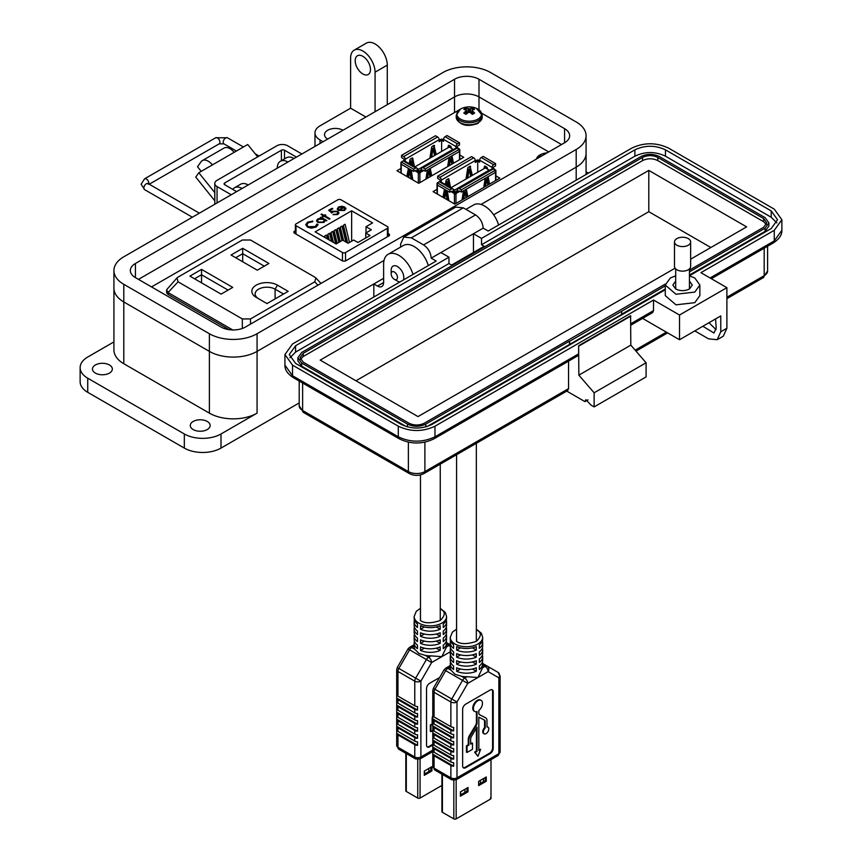 <?xml version="1.0" encoding="UTF-8"?>
<svg xmlns="http://www.w3.org/2000/svg" width="862" height="862" viewBox="0 0 862 862"><rect width="100%" height="100%" fill="white"/><g stroke="black" fill="none" stroke-linecap="round" stroke-linejoin="round"><path stroke-width="1.29" d="M435.138 154.093L434.319 154.567L435.138 154.093M471.245 174.943L470.426 175.417L471.245 174.943M478.658 784.474L485.252 780.66L485.252 777.556M460.416 795.001L467.01 791.197L467.01 788.094M490.51 797.727L490.51 799.063A1.649 0.948 -0 0 0 490.995 798.395L490.995 759.659M490.51 799.063L456.16 818.9L456.16 779.776M453.832 780.39L453.832 818.9A1.649 0.948 -0 0 0 456.16 818.9M453.832 818.9L442.411 812.306L442.411 774.41M441.926 774.13L441.926 811.627A1.649 0.948 -0 0 0 442.411 812.306M486.265 781.241L478.658 785.638L478.658 781.371L486.265 776.974L486.265 781.241L485.252 780.66M468.023 791.779L460.416 796.165L460.416 791.898L468.023 787.502L468.023 791.779L467.01 791.197M468.551 169.275L467.473 169.9L467.473 171.667A1.099 0.636 -60 0 1 467.463 171.85L466.342 178.843M469.585 166.485L471.428 175.913M495.262 171.107L495.575 170.935A1.099 0.636 -0 0 0 495.575 170.04L493.247 168.068A1.099 0.636 -60 0 1 494.023 166.722L495.575 165.827L495.575 163.586L483.151 156.41L481.212 157.53A2.198 1.271 120 0 0 479.66 160.213L479.66 162.196L477.72 161.075L475.274 162.487L475.274 160.515A2.198 1.271 -120 0 0 473.723 157.821L471.589 156.593L437.659 176.182L437.659 178.423L439.404 179.425A1.099 0.636 -120 0 1 440.18 180.772L439.965 181.526M479.66 160.849L478.496 160.17A1.099 0.636 -0 0 0 476.945 160.17L475.274 161.14M446.807 181.828L445.74 182.453L445.74 184.22A1.099 0.636 -60 0 1 445.719 184.403L445.676 184.683M447.841 179.037L449.371 186.817M467.743 178.035L468.626 172.529L467.463 171.85M467.473 171.667L468.637 172.335A1.099 0.636 -60 0 1 468.626 172.529M468.637 172.335L469.327 169.728L469.715 171.721A1.099 0.636 -60 0 0 469.736 171.883L470.609 176.376M472.354 175.374L470.027 166.247M465.997 179.048L467.721 168.273A1.099 0.636 -60 0 1 468.486 167.12L469.876 166.312A1.099 0.636 -60 0 1 470.641 166.592M437.346 183.929A1.099 0.636 180 0 1 437.346 183.035M441.247 182.13L440.18 181.397M437.659 176.182L439.792 177.41A2.198 1.271 60 0 1 441.344 180.104L441.344 182.076M445.395 184.522L445.977 180.826A1.099 0.636 -60 0 1 446.742 179.673L448.132 178.865A1.099 0.636 -60 0 1 448.897 179.145L448.294 178.8M445.148 195.954L445.374 194.51M445.686 192.549L446.074 190.136M446.839 185.352L445.719 184.403M445.74 184.22L446.904 184.888A1.099 0.636 -60 0 1 446.882 185.071M446.904 184.888L447.583 182.281L447.981 184.263A1.099 0.636 -60 0 0 447.992 184.436L448.337 186.224M450.535 187.485L448.897 179.145M477.72 161.075L477.72 172.281M485.187 167.971L485.5 166.366M437.346 194.058L437.346 182.852L449.77 190.028L449.77 192.269L451.322 191.375L454.425 193.788A1.099 0.636 -0 0 0 455.976 193.788L458.81 191.526A1.099 0.636 60 0 1 459.586 191.084L461.332 192.086L461.332 189.845L495.262 170.256L493.129 169.027A2.198 1.271 -120 0 0 492.03 168.92L458.099 188.509A2.198 1.271 60 0 1 459.198 188.616L461.332 189.845M463.454 190.868A1.099 0.636 120 0 0 463.454 190.911L462 200.006M466.364 189.231A1.099 0.636 120 0 0 466.353 189.187L467.818 196.644M463.745 198.993L464.359 195.157A1.099 0.636 120 0 0 464.37 194.974L464.758 192.538L465.448 192.592L465.448 194.349A1.099 0.636 120 0 0 465.458 194.521L466.073 197.646M485.198 178.315A1.099 0.636 120 0 0 485.187 178.359L483.733 187.453M489.562 184.091L488.107 176.678A1.099 0.636 120 0 0 488.097 176.645L488.064 176.656M485.478 186.44L486.093 182.615A1.099 0.636 120 0 0 486.114 182.421L486.793 179.813L487.181 181.807A1.099 0.636 120 0 0 487.202 181.968L487.817 185.093M444.684 198.303L445.363 194.855A1.099 0.636 -120 0 0 445.374 194.683L445.374 192.916L446.063 192.862L446.451 195.308A1.099 0.636 -120 0 0 446.473 195.491L447.141 199.715M444.598 189.284A1.099 0.636 -120 0 0 444.458 189.565L442.939 197.29M448.886 200.727L447.378 191.245A1.099 0.636 -120 0 0 447.238 190.804M449.77 190.028L451.71 188.907A2.198 1.271 -60 0 1 452.809 188.8L440.385 181.623A2.198 1.271 120 0 0 439.286 181.731L437.346 182.852M448.542 200.534L447.637 194.823A1.099 0.636 60 0 1 447.615 194.629L447.615 192.862L446.538 192.248M443.865 197.829L445.449 189.78M458.81 192.161L457.647 191.483L455.201 192.894L453.261 191.773L453.261 189.802A2.198 1.271 -60 0 0 452.809 188.8M479.66 160.213L492.083 167.39L492.083 168.887M487.526 169.2L487.353 168.155A1.099 0.636 -120 0 0 486.599 167.002L485.198 166.194A1.099 0.636 -120 0 0 484.444 166.474L484.013 168.64M492.083 167.39A2.198 1.271 -60 0 1 493.635 164.707L495.575 163.586M495.262 170.256L495.262 172.497L461.332 192.086M457.647 191.483L457.647 189.511A2.198 1.271 60 0 1 458.099 188.509M453.261 191.773L452.097 192.452M466.892 197.172L465.426 189.726M464.284 191.914L465.06 192.366M464.758 192.538L463.896 191.698M463.594 191.87L463.206 192.538L464.37 193.207M462.344 199.801L463.185 194.489A1.099 0.636 120 0 0 463.206 194.306L463.206 192.538M488.635 184.63L487.17 177.173M486.017 179.361L486.793 179.813M486.502 179.986L485.629 179.145M485.338 179.318L484.95 179.986L486.114 180.654M484.078 187.248L484.929 181.936A1.099 0.636 120 0 0 484.95 181.753L484.95 179.986M452.097 191.817A1.099 0.636 120 0 0 451.322 191.375M454.619 192.56L457.647 190.136M453.261 191.105L454.619 191.892L454.619 190.093L453.175 189.263M437.346 185.093L449.77 192.269M489.541 170.364L485.284 167.907L450.955 187.733M489.174 170.148L454.619 190.093M476.341 629.152L481.405 633.29L482.666 637.352A16.206 9.363 180 0 1 472.667 646.004A16.206 9.363 180 0 1 454.996 643.979A16.206 9.363 180 0 1 450.255 637.352L450.255 639.119A16.206 9.363 -0 0 0 453.574 644.798L453.574 648.332A16.206 9.363 180 0 1 450.255 642.653A16.206 9.363 180 0 1 450.546 640.886M450.255 642.653L450.255 646.177A16.206 9.363 -0 0 0 453.574 651.855L453.574 655.389A16.206 9.363 180 0 1 450.255 649.711A16.206 9.363 180 0 1 450.546 647.944M450.255 649.711L450.255 653.234A16.206 9.363 -0 0 0 453.574 658.913L453.574 662.447A16.206 9.363 180 0 1 450.255 656.769A16.206 9.363 180 0 1 450.546 655.001M450.255 656.769L450.255 660.303A16.206 9.363 -0 0 0 453.574 665.97L453.574 669.505A16.206 9.363 180 0 1 450.255 663.826A16.206 9.363 180 0 1 450.546 662.059M450.266 667.005A16.206 9.363 -0 0 0 450.255 667.36A16.206 9.363 -0 0 0 451.031 670.227L454.996 674.289L461.504 676.271A16.206 9.363 -0 0 0 467.075 676.713L477.925 677.51L482.655 667.716A16.206 9.363 -0 0 0 482.666 667.36L482.666 663.826A16.206 9.363 180 0 1 479.347 669.505L479.347 665.97A16.206 9.363 -0 0 0 482.666 660.303L482.666 656.769A16.206 9.363 180 0 1 479.347 662.447L479.347 658.913A16.206 9.363 -0 0 0 482.666 653.234L482.666 649.711A16.206 9.363 180 0 1 479.347 655.389L479.347 651.855A16.206 9.363 -0 0 0 482.666 646.177L482.666 642.653A16.206 9.363 180 0 1 479.347 648.332L479.347 644.798A16.206 9.363 -0 0 0 482.666 639.119L482.666 637.352M468.874 739.919L468.874 745.124L467.053 746.18L467.053 752.451L466.428 752.095L466.428 745.813L468.249 744.768L468.249 739.564L468.874 739.919A5.743 3.319 -60 0 1 470.146 735.782L476.32 725.47A3.211 1.853 -60 0 0 477.031 723.153L477.031 711.57A6.422 3.707 -60 0 1 474.714 711.473A6.422 3.707 -60 0 1 473.734 706.334A6.422 3.707 -60 0 1 477.925 700.677A6.422 3.707 -60 0 1 481.136 700.364A6.422 3.707 -60 0 1 482.267 704.922A6.422 3.707 -60 0 1 478.819 710.536L478.819 713.208A3.211 1.853 -60 0 0 479.487 714.684A3.211 1.853 -60 0 0 479.531 714.706L479.444 714.652M474.423 711.269A6.422 3.707 -60 0 1 474.089 711.118A6.422 3.707 -60 0 1 473.109 705.978A6.422 3.707 -60 0 1 477.3 700.321A6.422 3.707 -60 0 1 480.511 699.998A6.422 3.707 -60 0 1 480.802 700.203M467.075 676.713L464.672 678.103A4.321 2.5 120 0 0 462.506 680.377L451.763 698.985L456.989 702.002L467.732 683.394L445.697 670.668L444.113 669.763L433.37 688.361L434.954 689.277L445.697 670.668A4.321 2.5 -60 0 1 447.863 668.395A4.321 2.5 -120 0 0 445.697 668.179L450.255 665.55M450.869 737.247A4.321 2.5 180 0 0 453.66 737.969L453.66 734.446A4.321 2.5 180 0 1 450.869 733.713L434.06 724.005A4.321 2.5 180 0 1 432.799 722.399L432.799 725.933A4.321 2.5 180 0 0 434.06 727.539L450.869 737.247L450.869 740.77L434.06 731.062A4.321 2.5 180 0 1 432.799 729.457L432.799 732.991A4.321 2.5 180 0 0 434.06 734.596L450.869 744.305L450.869 747.828L434.06 738.131A4.321 2.5 180 0 1 432.799 736.514L432.799 740.049L453.66 752.084A4.321 2.5 180 0 1 450.869 751.362L450.869 754.896L434.06 745.188A4.321 2.5 180 0 1 432.799 743.572L432.799 747.106L453.66 759.153A4.321 2.5 180 0 1 450.869 758.42L450.869 761.954L434.06 752.246A4.321 2.5 180 0 1 432.799 750.64L432.799 754.164L453.66 766.21A4.321 2.5 180 0 1 450.869 765.478L450.869 777.836L434.06 768.128L434.06 755.769A4.321 2.5 180 0 1 432.799 754.164M434.954 770.111L451.763 779.808A4.321 2.5 -60 0 1 450.869 777.836A4.321 2.5 -0 0 0 456.989 777.836L456.989 702.002A4.321 2.5 180 0 1 450.869 702.002A4.321 2.5 120 0 1 451.763 698.985L434.954 689.277A4.321 2.5 -60 0 0 434.06 692.294L450.869 702.002L450.869 726.655A4.321 2.5 -0 0 0 453.66 727.377L453.66 730.911A4.321 2.5 180 0 1 450.869 730.189L434.06 720.481A4.321 2.5 180 0 1 432.799 718.865L432.799 715.341A4.321 2.5 180 0 0 434.06 716.947L434.06 692.294A4.321 2.5 180 0 1 432.789 690.527L432.789 766.361A4.321 2.5 -0 0 0 434.06 768.128A4.321 2.5 -60 0 0 434.954 770.111L432.789 766.361M434.06 752.246L434.06 748.712A4.321 2.5 180 0 1 432.799 747.106M434.06 745.188L434.06 741.654A4.321 2.5 180 0 1 432.799 740.049M482.375 640.886A16.206 9.363 180 0 1 482.666 642.653M456.634 646.565A16.206 9.363 -0 0 0 476.287 646.565L476.287 650.088A16.206 9.363 180 0 1 456.634 650.088L456.634 646.565M482.375 647.944A16.206 9.363 180 0 1 482.666 649.711M456.634 653.622A16.206 9.363 -0 0 0 476.287 653.622L476.287 657.146A16.206 9.363 180 0 1 456.634 657.146L456.634 653.622M482.375 655.001A16.206 9.363 180 0 1 482.666 656.769M456.634 660.68A16.206 9.363 -0 0 0 476.287 660.68L476.287 664.214A16.206 9.363 180 0 1 456.634 664.214L456.634 660.68M482.375 662.059A16.206 9.363 180 0 1 482.666 663.826M456.634 667.738A16.206 9.363 -0 0 0 476.287 667.738L476.287 671.272A16.206 9.363 180 0 1 456.634 671.272L456.634 667.738M434.06 755.769L450.869 765.478M450.869 726.655L434.06 716.947M498.861 674.289A4.321 2.5 120 0 0 497.967 672.317L487.224 666.111A4.321 3.534 120 0 1 488.118 671.617L498.861 677.823A4.321 3.534 -60 0 0 497.967 672.317L482.655 663.471M460.545 669.009L456.634 671.272M476.287 671.272L472.376 669.009M450.869 744.305A4.321 2.5 180 0 0 453.66 745.027L453.66 741.503A4.321 2.5 180 0 1 450.869 740.77M453.66 752.084L453.66 748.561A4.321 2.5 180 0 1 450.869 747.828M453.66 759.153L453.66 755.618A4.321 2.5 180 0 1 450.869 754.896M453.66 766.21L453.66 762.676A4.321 2.5 180 0 1 450.869 761.954M500.122 711.15L500.122 707.616M500.122 704.082L500.122 700.558M500.122 739.38L500.122 735.857M500.122 732.323L500.122 728.789M500.122 725.265L500.122 721.731M500.122 718.208L500.122 714.673M476.287 650.088L472.376 647.836M460.545 647.836L456.634 650.088M476.287 657.146L472.376 654.894M460.545 654.894L456.634 657.146M476.287 664.214L472.376 661.951M460.545 661.951L456.634 664.214M493.204 691.798A4.321 2.5 120 0 0 492.31 689.826A4.321 2.5 120 0 0 490.155 690.031L465.695 704.157A4.321 2.5 120 0 0 462.635 709.448L462.635 765.919A4.321 2.5 120 0 0 463.53 767.902A4.321 2.5 120 0 0 465.695 767.686L490.155 753.571A4.321 2.5 120 0 0 493.204 748.27L493.204 691.798L492.59 691.443A4.321 2.5 120 0 0 491.976 689.686M453.66 730.911L432.799 718.865M463.25 767.686A4.321 2.5 120 0 0 465.071 767.331L489.53 753.205A4.321 2.5 120 0 0 492.59 747.914L492.59 691.443M468.249 739.564A5.743 3.319 -60 0 1 469.521 735.426L475.695 725.114A3.211 1.853 120 0 0 476.406 722.798L476.406 711.732M479.304 714.555L485.08 717.529A5.743 3.319 -60 0 1 485.166 717.572A5.743 3.319 -60 0 1 485.241 717.615M486.976 726.655A3.847 2.22 -60 0 1 487.375 726.806A3.847 2.22 -60 0 1 487.666 727.022M483.873 733.594A3.847 2.22 -60 0 1 483.528 733.454A3.847 2.22 -60 0 1 484.563 727.69L484.563 721.235A3.211 1.853 120 0 0 484.067 719.899M478.819 749.649L480.64 749.315L478.819 750.371L478.819 717.184L484.466 720.104A3.211 1.853 -60 0 1 484.519 720.126A3.211 1.853 -60 0 1 485.177 721.602L485.177 728.045L484.563 727.69M467.053 752.451L472.484 749.315L472.484 743.044L470.663 744.089L470.663 738.885A3.211 1.853 -60 0 1 471.374 736.579L477.031 727.14L477.031 751.405L475.21 752.451L477.925 756.319L474.585 752.095L476.406 751.039L476.406 728.174M470.663 743.378L472.484 743.044M434.06 748.712L450.869 758.42M468.874 745.124L468.249 744.768M467.053 746.18L466.428 745.813M477.031 751.405L476.406 751.039M475.21 752.451L474.585 752.095M477.925 756.319L480.64 749.315M485.08 717.529L485.705 717.884A5.743 3.319 -60 0 1 485.78 717.927A5.743 3.319 -60 0 1 486.976 720.557L486.976 727.011A3.847 2.22 -60 0 1 488 727.162A3.847 2.22 -60 0 1 488 731.601A3.847 2.22 -60 0 1 484.153 733.821A3.847 2.22 -60 0 1 485.177 728.045M485.705 717.884L479.531 714.706M453.66 737.969L432.799 725.933M434.06 741.654L450.869 751.362M453.66 745.027L432.799 732.991M483.42 781.715L483.42 778.612M460.642 791.769L460.642 794.872M424.309 774.162L430.903 770.348L430.903 767.245M441.926 785.433L420.063 798.061L420.063 758.926M417.736 759.551L417.736 798.061A1.649 0.948 -0 0 0 420.063 798.061M417.736 798.061L406.304 791.456L406.304 753.571M405.819 753.291L405.819 790.788A1.649 0.948 -0 0 0 406.304 791.456M431.916 770.93L424.309 775.326L424.309 771.059L431.916 766.663L431.916 770.93L430.903 770.348M432.444 148.436L431.377 149.061L431.377 150.818A1.099 0.636 -60 0 1 431.356 151.012L430.235 158.005M433.478 145.646L435.332 155.063M459.166 150.268L459.478 150.085A1.099 0.636 -0 0 0 459.478 149.191L457.14 147.219A1.099 0.636 -60 0 1 457.916 145.872L459.478 144.978L459.478 142.736L447.055 135.56L445.104 136.681A2.198 1.271 120 0 0 443.553 139.375L443.553 141.346L441.613 140.226L439.167 141.637L439.167 139.666A2.198 1.271 -120 0 0 437.616 136.972L435.482 135.743L401.552 155.332L401.552 157.574L403.297 158.586A1.099 0.636 -120 0 1 404.073 159.923L403.858 160.677M443.553 140L442.389 139.332A1.099 0.636 -0 0 0 440.838 139.332L439.167 140.29M410.711 160.989L409.633 161.603L409.633 163.371A1.099 0.636 -60 0 1 409.622 163.565L409.569 163.834M411.734 158.188L413.264 165.967M431.636 157.196L432.519 151.68L431.356 151.012M431.377 150.818L432.541 151.496A1.099 0.636 -60 0 1 432.519 151.68M432.541 151.496L433.22 148.889L433.608 150.872A1.099 0.636 -60 0 0 433.629 151.044L434.513 155.537M436.258 154.524L433.931 145.398M429.901 158.199L431.614 147.434A1.099 0.636 -60 0 1 432.379 146.281L433.769 145.473A1.099 0.636 -60 0 1 434.534 145.753M401.239 163.09A1.099 0.636 180 0 1 401.239 162.196M405.151 161.28L404.073 160.558M401.552 155.332L403.685 156.561A2.198 1.271 60 0 1 405.237 159.255L405.237 161.226M409.288 163.672L409.881 159.987A1.099 0.636 -60 0 1 410.635 158.823L412.036 158.026A1.099 0.636 -60 0 1 412.79 158.306L412.187 157.951M409.041 175.105L409.278 173.661M409.59 171.71L409.978 169.297M410.743 164.513L409.622 163.565M409.633 163.371L410.797 164.049A1.099 0.636 -60 0 1 410.786 164.233M410.797 164.049L411.185 161.603L411.874 161.657L411.874 163.424A1.099 0.636 -60 0 0 411.885 163.597L412.241 165.375M414.428 166.646L412.79 158.306M441.613 140.226L441.613 151.432M449.08 147.122L449.393 145.527M401.239 173.219L401.239 162.013L413.663 169.189L413.663 171.43L415.215 170.525L418.329 172.95A1.099 0.636 -0 0 0 419.88 172.95L422.714 170.687A1.099 0.636 60 0 1 423.49 170.234L425.235 171.247L425.235 169.006L459.166 149.417L457.032 148.189A2.198 1.271 -120 0 0 455.933 148.07L422.003 167.659A2.198 1.271 60 0 1 423.102 167.767L425.235 169.006M427.358 170.019A1.099 0.636 120 0 0 427.347 170.073L425.893 179.156M430.267 168.392A1.099 0.636 120 0 0 430.257 168.349L431.711 175.794M427.638 178.154L428.252 174.318A1.099 0.636 120 0 0 428.263 174.135L428.651 171.689L429.341 171.743L429.341 173.51A1.099 0.636 120 0 0 429.362 173.682L429.976 176.807M449.091 157.466A1.099 0.636 120 0 0 449.091 157.52L447.637 166.603M453.455 163.241L452 155.839A1.099 0.636 120 0 0 451.99 155.796M449.382 165.601L449.996 161.765A1.099 0.636 120 0 0 450.007 161.582L450.395 159.147L451.085 159.19L451.085 160.957A1.099 0.636 120 0 0 451.095 161.129L451.71 164.254M408.588 177.453L409.256 174.005A1.099 0.636 -120 0 0 409.278 173.844L409.665 171.85L410.344 174.458A1.099 0.636 -120 0 0 410.366 174.652L411.045 178.876M408.491 168.435A1.099 0.636 -120 0 0 408.351 168.715L406.842 176.451M412.79 179.889L411.271 170.396A1.099 0.636 -120 0 0 411.131 169.965M413.663 169.189L415.603 168.068A2.198 1.271 -60 0 1 416.702 167.95L404.278 160.785A2.198 1.271 120 0 0 403.179 160.892L401.239 162.013M412.445 179.684L411.53 173.973A1.099 0.636 60 0 1 411.519 173.79L411.519 172.023L410.441 171.398M407.769 176.979L409.342 168.93M422.714 171.312L421.55 170.644L419.104 172.055L417.154 170.935L417.154 168.963A2.198 1.271 -60 0 0 416.702 167.95M443.553 139.375L455.976 146.551L455.976 148.048M451.419 148.35L451.257 147.316A1.099 0.636 -120 0 0 450.492 146.163L449.102 145.355A1.099 0.636 -120 0 0 448.337 145.635L447.917 147.801M455.976 146.551A2.198 1.271 -60 0 1 457.528 143.857L459.478 142.736M459.166 149.417L459.166 151.658L425.235 171.247M421.55 170.644L421.55 168.672A2.198 1.271 60 0 1 422.003 167.659M417.154 170.935L415.99 171.603M430.784 176.333L429.33 168.887M428.177 171.075L428.953 171.516M428.651 171.689L427.789 170.848M427.487 171.021L427.099 171.689L428.263 172.368M426.237 178.962L427.089 173.65A1.099 0.636 120 0 0 427.099 173.456L427.099 171.689M452.528 163.78L451.063 156.334M449.921 158.522L450.697 158.974M450.395 159.147L449.533 158.296M449.231 158.468L448.843 159.147L450.007 159.815M447.981 166.409L448.822 161.097A1.099 0.636 120 0 0 448.843 160.903L448.843 159.147M415.99 170.978A1.099 0.636 120 0 0 415.215 170.525M418.523 171.721L421.55 169.297M417.154 170.256L418.523 171.042L418.523 169.254L417.068 168.413M401.239 164.254L413.663 171.43M453.434 149.514L449.188 147.068L414.848 166.883M453.067 149.309L418.523 169.254M440.245 608.313L445.298 612.451L446.57 616.513A16.206 9.363 180 0 1 436.56 625.155A16.206 9.363 180 0 1 418.9 623.129A16.206 9.363 180 0 1 414.148 616.513L414.148 618.28A16.206 9.363 -0 0 0 417.467 623.959L417.467 627.482A16.206 9.363 180 0 1 414.148 621.804A16.206 9.363 180 0 1 414.439 620.037M414.148 621.804L414.148 625.338A16.206 9.363 -0 0 0 417.467 631.016L417.467 634.54A16.206 9.363 180 0 1 414.148 628.861A16.206 9.363 180 0 1 414.439 627.105M414.148 628.861L414.148 632.396A16.206 9.363 -0 0 0 417.467 638.074L417.467 641.597A16.206 9.363 180 0 1 414.148 635.93A16.206 9.363 180 0 1 414.439 634.163M414.148 635.93L414.148 639.453A16.206 9.363 -0 0 0 417.467 645.132L417.467 648.666A16.206 9.363 180 0 1 414.148 642.987A16.206 9.363 180 0 1 414.439 641.22M414.924 649.377L411.756 647.545L414.148 646.166A16.206 9.363 -0 0 0 414.148 646.511A16.206 9.363 -0 0 0 414.924 649.377L418.9 653.45L425.397 655.422A16.206 9.363 -0 0 0 430.968 655.863L441.818 656.661L446.559 646.866A16.206 9.363 -0 0 0 446.57 646.511L446.57 642.987A16.206 9.363 180 0 1 443.251 648.666L443.251 645.132A16.206 9.363 -0 0 0 446.57 639.453L446.57 635.93A16.206 9.363 180 0 1 443.251 641.597L443.251 638.074A16.206 9.363 -0 0 0 446.57 632.396L446.57 628.861A16.206 9.363 180 0 1 443.251 634.54L443.251 631.016A16.206 9.363 -0 0 0 446.57 625.338L446.57 621.804A16.206 9.363 180 0 1 443.251 627.482L443.251 623.959A16.206 9.363 -0 0 0 446.57 618.28L446.57 616.513M430.968 655.863L428.565 657.253A4.321 2.5 120 0 0 426.41 659.538L415.667 678.146L420.882 681.152L431.625 662.544L408.017 648.914L397.274 667.522L398.847 668.438L409.59 649.829A4.321 2.5 -60 0 1 411.756 647.545A4.321 2.5 -120 0 0 409.59 647.33L414.148 644.701M414.773 716.397A4.321 2.5 180 0 0 417.553 717.13L417.553 713.596A4.321 2.5 180 0 1 414.773 712.874L397.953 703.166A4.321 2.5 180 0 1 396.703 701.56L396.703 705.084A4.321 2.5 180 0 0 397.953 706.689L414.773 716.397L414.773 719.932L397.953 710.223A4.321 2.5 180 0 1 396.703 708.618L396.703 712.141A4.321 2.5 180 0 0 397.953 713.758L414.773 723.455L414.773 726.989L397.953 717.281A4.321 2.5 180 0 1 396.703 715.675L396.703 719.199L417.553 731.245A4.321 2.5 180 0 1 414.773 730.523L414.773 734.047L397.953 724.339A4.321 2.5 180 0 1 396.703 722.733L396.703 726.267L417.553 738.303A4.321 2.5 180 0 1 414.773 737.581L414.773 741.104L397.953 731.396A4.321 2.5 180 0 1 396.703 729.791L396.703 733.325L417.553 745.361A4.321 2.5 180 0 1 414.773 744.639L414.773 756.987L397.953 747.289L397.953 734.93A4.321 2.5 180 0 1 396.703 733.325M398.847 749.261L415.667 758.969A4.321 2.5 -60 0 1 414.773 756.987A4.321 2.5 -0 0 0 420.882 756.987L420.882 681.152A4.321 2.5 180 0 1 414.773 681.152A4.321 2.5 120 0 1 415.667 678.146L398.847 668.438A4.321 2.5 -60 0 0 397.953 671.444L414.773 681.152L414.773 705.816A4.321 2.5 -0 0 0 417.553 706.538L417.553 710.072A4.321 2.5 180 0 1 414.773 709.34L397.953 699.632A4.321 2.5 180 0 1 396.703 698.026L396.703 694.492A4.321 2.5 180 0 0 397.953 696.108L397.953 671.444A4.321 2.5 180 0 1 396.692 669.688L396.692 745.522A4.321 2.5 -0 0 0 397.953 747.289A4.321 2.5 -60 0 0 398.847 749.261L396.692 745.522M397.953 731.396L397.953 727.873A4.321 2.5 180 0 1 396.703 726.267M397.953 724.339L397.953 720.815A4.321 2.5 180 0 1 396.703 719.199M446.279 620.037A16.206 9.363 180 0 1 446.57 621.804M420.527 625.715A16.206 9.363 -0 0 0 440.191 625.715L440.191 629.249A16.206 9.363 180 0 1 420.527 629.249L420.527 625.715M446.279 627.105A16.206 9.363 180 0 1 446.57 628.861M420.527 632.773A16.206 9.363 -0 0 0 440.191 632.773L440.191 636.307A16.206 9.363 180 0 1 420.527 636.307L420.527 632.773M446.279 634.163A16.206 9.363 180 0 1 446.57 635.93M420.527 639.841A16.206 9.363 -0 0 0 440.191 639.841L440.191 643.364A16.206 9.363 180 0 1 420.527 643.364L420.527 639.841M446.279 641.22A16.206 9.363 180 0 1 446.57 642.987M420.527 646.899A16.206 9.363 -0 0 0 440.191 646.899L440.191 650.422A16.206 9.363 180 0 1 420.527 650.422L420.527 646.899M397.953 734.93L414.773 744.639M414.773 705.816L397.953 696.108M450.255 644.765L446.559 642.632M424.438 648.17L420.527 650.422M440.191 650.422L436.28 648.17M414.773 723.455A4.321 2.5 180 0 0 417.553 724.188L417.553 720.654A4.321 2.5 180 0 1 414.773 719.932M417.553 731.245L417.553 727.711A4.321 2.5 180 0 1 414.773 726.989M417.553 738.303L417.553 734.78A4.321 2.5 180 0 1 414.773 734.047M417.553 745.361L417.553 741.837A4.321 2.5 180 0 1 414.773 741.104M440.191 629.249L436.28 626.986M424.438 626.986L420.527 629.249M440.191 636.307L436.28 634.044M424.438 634.044L420.527 636.307M440.191 643.364L436.28 641.112M424.438 641.112L420.527 643.364M439.642 677.51L429.588 683.307A4.321 2.5 120 0 0 426.539 688.609L426.539 745.08A4.321 2.5 120 0 0 427.433 747.052A4.321 2.5 120 0 0 429.588 746.848L432.789 744.994M417.553 710.072L396.703 698.026M427.143 746.837A4.321 2.5 120 0 0 428.974 746.481L432.789 744.283M432.153 718.714L432.767 719.08L432.767 724.285L430.946 725.33L430.946 731.612L430.332 731.245L430.332 724.974L432.153 723.918L432.153 718.714A5.743 3.319 -60 0 1 432.789 715.816M397.953 727.873L414.773 737.581M432.767 724.285L432.153 723.918M430.946 725.33L430.332 724.974M430.946 731.612L432.789 730.545M417.553 717.13L396.703 705.084M397.953 720.815L414.773 730.523M417.553 724.188L396.703 712.141M424.535 770.93L424.535 774.033M437.023 189.317L433.08 191.601L454.813 204.143L499.841 178.154L495.898 175.87M470.296 170.105L469.715 170.439M448.552 182.658L447.981 182.992M459.424 109.733L151.518 286.917M548.749 151.927L481.826 113.288M400.916 168.478L396.973 170.751L418.716 183.304L463.745 157.304L459.791 155.031M434.189 149.266L433.608 149.6M412.445 161.819L411.874 162.153M295.375 230.725L293.964 231.544L294.05 232.945L342.785 261.078L345.199 261.132L389.462 235.585L389.365 234.184L388.04 233.419M389.462 235.585L389.365 234.184L389.365 235.638M293.964 232.891L293.964 231.544L294.05 232.945M345.533 260.949L345.533 252.523L387.404 228.344A2.166 1.25 180 0 0 388.04 227.46A2.166 1.25 180 0 0 387.404 226.577L340.943 199.758A2.166 1.25 0 0 0 337.893 199.758L296.011 223.937A2.166 1.25 0 0 0 295.375 224.82A2.166 1.25 0 0 0 296.011 225.693L342.473 252.523L342.473 260.906M344.832 208.572L345.705 208.421L344.606 210.49L338.583 210.447L337.29 208.916L338.507 206.945L342.042 206.244L344.735 207.052L339.456 210.112L343.787 210.123L344.714 208.151L345.705 207.968L345.921 208.766M344.822 208.97L344.714 208.151M324.101 216.211L323.067 216.815L322.345 216.394L323.379 215.791L320.998 214.422L321.72 214.002L324.101 215.381L325.146 214.778L325.868 215.198L324.834 215.791L330.017 218.786L329.295 219.207L324.101 216.211M318.003 224.766L316.128 227.051L311.376 228.161L307.465 227.083L305.719 224.691L307.615 222.148L312.841 221.081L312.69 221.728L308.402 222.644L306.829 224.766L308.251 226.695L315.298 226.566L316.839 224.12L318.013 224.54M372.599 222.902L366.005 226.717L371.36 229.809L365.768 233.042L370.046 235.498L357.924 242.491L353.657 240.035L348.065 243.256L342.71 240.164L336.115 243.978L315.147 231.867L351.642 210.802L372.599 222.902M345.533 252.523A2.166 1.25 180 0 1 342.473 252.523M325.168 220.92L323.864 222.461L317.712 222.461L316.473 220.726L317.776 218.916L321.364 218.226L320.265 217.59L320.998 217.17L326.903 220.586L325.179 220.715M336.988 211.675L333.249 211.772L331.881 213.043L328.67 210.231L331.989 208.313L332.818 208.787L330.06 210.382L331.751 211.858L332.549 211.222L337.742 211.276L339.003 212.946L337.775 214.552L333.023 214.66L336.988 214.045L337.85 212.849L336.988 211.675M343.787 210.123L339.456 210.112M342.042 206.244L344.735 207.505M338.507 206.945L342.042 206.697M337.29 209.369L338.507 207.397M345.705 208.421L345.899 208.992M343.787 210.565L344.714 208.593M324.834 215.791L329.629 219.013M325.146 214.778L325.48 215.425M324.101 215.381L325.146 215.231M321.72 214.002L324.101 215.823M323.379 215.791L322.733 216.621M317.949 224.486L316.85 224.573L315.298 226.566M308.251 226.695L315.298 227.018M306.85 224.993L308.251 227.148M307.615 222.148L312.841 221.534M305.73 224.907L307.615 222.59M366.005 232.902L366.005 226.717M351.642 241.198L351.642 210.802M346.492 242.351L343.41 229.604L343.41 225.262L345.112 224.271L349.509 242.427M339.348 242.103L337.193 233.193L337.193 228.85L338.906 227.859L341.988 240.584M328.066 239.324L327.872 234.227L329.586 233.236L331.547 241.338M332.172 241.705L330.986 236.781L330.986 232.438L332.7 231.447L335.663 243.72M324.769 237.427L324.769 236.026L326.482 235.035L327.431 238.968M336.245 243.892L334.09 234.981L334.09 230.639L335.803 229.658L338.885 242.373M342.462 240.315L340.296 231.393L340.296 227.062L342.009 226.07L345.867 241.985M365.768 233.042L365.768 237.966M321.364 218.226L317.776 219.357L316.494 220.952M320.998 217.17L326.515 220.812M336.988 214.045L337.818 213.076M333.745 214.239L336.988 214.498M337.742 211.276L338.981 213.183M332.549 211.222L337.742 211.729M331.751 211.858L332.549 211.664M330.06 210.382L331.751 212.311M331.989 208.313L332.43 209.013M328.972 210.5L331.989 208.766M338.292 208.744L339.262 207.343L343.291 207.052L338.798 210.091L343.291 207.052M338.292 208.992L338.798 210.091M343.41 225.262L347.709 243.052M337.193 228.85L340.274 241.575M327.872 234.227L329.284 240.035M330.986 232.438L333.4 242.405M324.769 236.026L325.168 237.653M334.09 230.639L337.171 243.364M340.296 227.062L343.593 240.681M324.187 220.823L323.175 222.471L318.444 222.493L317.518 220.931M338.798 209.649L338.292 208.539M318.509 219.325L323.239 219.304L324.209 220.597L323.175 222.019L318.444 222.051L317.496 220.704L318.509 219.325M288.188 291.345L277.435 285.139A14.988 8.652 0 0 0 256.24 285.139A14.988 8.652 0 0 0 256.24 297.379L266.994 303.586L288.188 291.345M221.103 294.125L232.751 287.402L201.536 269.386L189.899 276.109L221.103 294.125M314.759 281.831L250.508 318.929L242.319 318.929L178.078 281.831L176.947 277.963L178.078 277.101L242.319 240.013L250.508 240.013L314.759 277.101L315.88 277.963L314.759 281.831L317.916 285.193M231.048 255.033L257.285 270.194L268.933 263.47L242.685 248.31L231.048 255.033M258.546 298.705A11.691 6.756 180 0 1 255.141 293.942A11.691 6.756 180 0 1 262.36 287.714A11.691 6.756 180 0 1 275.107 289.169L283.533 294.039M201.536 269.386L201.536 274.762L228.096 290.095M194.553 278.792L201.536 274.762L201.536 282.833M176.947 277.963L166.614 289.761L168.047 292.53L178.078 281.831M232.686 329.952L168.047 292.53M235.703 257.727L242.685 253.697L242.685 248.31M242.685 261.757L242.685 253.697L264.278 266.153M166.614 289.761L166.614 292.024A6.584 3.804 0 0 0 168.543 294.707L229.076 329.661M214.8 200.781L195.76 177.087L198.82 172.745L212.408 164.901A11.831 6.831 -120 0 0 202.311 160.601A11.831 6.831 -120 0 0 200.986 161.84L197.527 166.754L201.223 171.355M257.673 156.862L247.728 144.504L234.141 152.348A11.831 6.831 -120 0 0 224.045 148.059L202.311 160.601M206.255 168.446L206.277 168.424A3.179 1.843 60 0 1 206.632 168.09A3.179 1.843 60 0 1 207.128 167.95M214.8 192.625L198.82 172.745M281.4 160.688L281.4 150.225L224.713 182.949A2.198 1.271 0 0 0 224.077 183.843A2.198 1.271 0 0 0 224.713 184.737L236.651 191.633M301.872 153.986L287.703 145.797A7.683 4.439 0 0 0 276.831 145.797L217.052 180.32A7.683 4.439 0 0 0 214.8 183.455A7.683 4.439 0 0 0 217.052 186.591L231.221 194.769M281.4 150.225A2.198 1.271 180 0 1 284.503 150.225L296.442 157.121M391.176 273.847A4.461 2.575 60 0 1 394.333 272.015A4.461 2.575 60 0 1 397.49 277.489A4.461 2.575 60 0 1 394.333 279.31A4.461 2.575 60 0 1 391.176 273.847L391.176 270.194A8.932 5.161 60 0 1 393.018 266.11A8.932 5.161 60 0 1 397.49 266.552A8.932 5.161 60 0 1 403.804 277.489A8.932 5.161 60 0 1 403.319 279.999M397.49 281.131L394.333 279.31L397.49 281.131A8.932 5.161 60 0 0 399.903 281.971M478.992 79.25L564.578 128.664A17.294 9.988 180 0 1 569.642 135.722A17.294 9.988 180 0 1 564.578 142.78L245.454 327.032A17.294 9.988 180 0 1 221.006 327.032L135.42 277.618A17.294 9.988 180 0 1 130.356 270.56A17.294 9.988 180 0 1 135.42 263.492L454.533 79.25A17.294 9.988 180 0 1 478.992 79.25L478.992 96.9L561.518 144.547L478.992 96.9L478.992 109.733M481.039 204.423L576.193 149.492A33.715 19.47 0 0 0 586.074 135.722A33.715 19.47 0 0 0 576.193 121.962L490.607 72.548A33.715 19.47 0 0 0 442.917 72.548L123.805 256.79A33.715 19.47 0 0 0 113.924 270.56A33.715 19.47 0 0 0 123.805 284.32L209.391 333.734A33.715 19.47 0 0 0 257.07 333.734L384.021 260.443M454.533 79.25L454.533 96.9L138.47 279.374L454.533 96.9A17.294 9.988 180 0 1 478.992 96.9A17.294 9.988 180 0 0 454.533 96.9L454.533 111.963M373.839 297.024L373.839 283.964L257.07 351.384L257.07 413.146A33.715 19.47 180 0 1 209.391 413.146L123.805 363.732A33.715 19.47 180 0 1 113.924 349.972L113.924 288.199A33.715 19.47 0 0 0 123.805 301.969L209.391 351.384A33.715 19.47 0 0 0 257.07 351.384L383.622 278.318M576.193 149.492L576.193 167.142L493.667 214.789L576.193 167.142A33.715 19.47 0 0 0 586.074 153.371L586.074 135.722M193.185 429.567A9.945 5.743 180 0 1 190.276 425.505A9.945 5.743 180 0 1 196.417 420.203A9.945 5.743 180 0 1 207.246 421.443A9.945 5.743 180 0 1 210.156 425.505A9.945 5.743 180 0 1 204.025 430.806A9.945 5.743 180 0 1 193.185 429.567M95.37 373.095A9.945 5.743 180 0 1 92.46 369.033A9.945 5.743 180 0 1 98.602 363.732A9.945 5.743 180 0 1 109.431 364.971A9.945 5.743 180 0 1 112.34 369.033A9.945 5.743 180 0 1 106.209 374.334A9.945 5.743 180 0 1 95.37 373.095M327.679 139.084A10.807 6.239 180 0 1 324.521 134.666A10.807 6.239 180 0 1 331.191 128.901A10.807 6.239 180 0 1 342.968 130.259M362.837 73.96A10.807 6.239 60 0 1 355.78 64.434A10.807 6.239 60 0 1 357.428 55.771A10.807 6.239 60 0 1 362.837 56.31A10.807 6.239 60 0 1 369.895 65.835A10.807 6.239 60 0 1 368.236 74.498A10.807 6.239 60 0 1 362.837 73.96M257.07 413.146L221.006 433.974A25.935 14.977 180 0 1 184.328 433.974L184.328 448.089A25.935 14.977 0 0 0 221.006 448.089L299.2 402.942M113.924 341.912L87.73 357.03A25.935 14.977 0 0 0 80.134 367.621A25.935 14.977 0 0 0 87.73 378.202L184.328 433.974M257.07 333.734L257.07 351.384A33.715 19.47 180 0 1 209.391 351.384L209.391 413.146M373.839 283.964L377.502 286.087L383.622 282.553A8.642 4.989 60 0 1 381.834 286.518A8.642 4.989 60 0 1 377.502 286.087M576.193 180.201L576.193 167.142A33.715 19.47 0 0 0 586.074 153.371L586.074 174.501M365.887 117.016L350.608 108.192L320.039 125.841A17.294 9.988 0 0 0 314.975 132.899A17.294 9.988 0 0 0 320.039 139.956L323.099 141.724M113.924 270.56L113.924 288.199A33.715 19.47 0 0 0 123.805 301.969L209.391 351.384L209.391 333.734M413.017 274.407A21.615 12.477 -120 0 0 388.094 254.312A21.615 12.477 -120 0 0 383.622 264.203L383.622 282.553M428.306 265.582A21.615 12.477 -120 0 0 403.384 245.487L388.094 254.312M498.602 224.993A21.615 12.477 -120 0 0 473.691 204.897L465.933 209.369M588.423 173.143L586.074 171.786M80.134 367.621L80.134 381.737A25.935 14.977 0 0 0 87.73 392.329L184.328 448.089M242.093 188.498A15.128 8.739 -120 0 0 234.529 187.744A15.128 8.739 -120 0 0 232.772 189.392M234.529 187.744L240.638 184.209A15.128 8.739 60 0 1 248.213 184.964M287.94 162.024A15.128 8.739 -120 0 0 280.376 161.269A15.128 8.739 -120 0 0 277.252 168.198M280.376 161.269L286.496 157.746A15.128 8.739 60 0 1 294.061 158.489M350.608 108.192L350.608 58.077A17.294 9.988 -120 0 1 354.185 50.158A17.294 9.988 -120 0 1 367.514 54.791A17.294 9.988 -120 0 1 375.067 72.192L375.067 111.726M387.286 104.668L387.286 65.135L375.067 72.192M354.185 50.158L366.415 43.1A17.294 9.988 60 0 1 379.743 47.733A17.294 9.988 60 0 1 387.286 65.135M689.449 275.862L694.794 277.963L699.858 285.02L699.858 295.612L694.794 302.67L675.948 304.836L665.281 295.612L665.281 285.02L670.345 277.963L675.689 275.862M699.858 285.02L694.794 292.089L675.948 294.244L665.281 285.02M675.689 281.055L672.845 285.02L675.689 288.996C680.28 291.173 684.859 291.173 689.449 288.996L692.294 285.02L689.449 281.055M717.195 339.703L720.772 331.795L720.772 315.912L679.515 339.736L679.515 315.029L726.892 287.671L726.892 328.26L723.304 336.18L717.195 339.703L708.553 338.852L694.794 330.911M588.013 399.86L584.953 401.617L566.765 391.111M715.568 318.918L716.193 328.077L713.952 333.023L702.853 326.256M726.892 287.671L700.903 272.672L774.27 230.316L781.866 219.724L774.27 209.143L668.503 148.081C656.284 142.359 644.054 142.359 631.824 148.081L488.161 231.027L483.173 228.139L473.464 233.742L481.513 238.386L634.885 149.848C645.088 145.075 655.271 145.075 665.453 149.848L771.21 210.91L777.546 219.724L771.21 228.549L689.449 275.765M716.063 329.618L708.963 322.733M424.891 442.174L424.891 471.568A4.321 2.5 -120 0 1 423.996 473.54L567.659 390.594L568.554 388.622L424.891 471.568A11.669 6.734 180 0 1 408.383 471.568L302.616 410.506A11.669 6.734 180 0 1 299.2 405.733L299.2 381.047M584.953 401.617L585.858 399.645L591.073 405.151L594.133 406.918L594.133 392.792L578.844 375.153L578.639 345.727L578.639 353.851L577.745 355.834L434.082 438.78A4.321 2.5 -120 0 0 434.976 436.797L578.639 353.851M568.554 361.135L568.554 388.622M594.133 406.918L646.091 376.909L646.091 362.794L630.812 345.145L630.607 315.729L578.639 345.727M679.515 339.736L643.44 318.908L643.44 317.906M665.281 289.718L431.916 424.449C421.712 429.211 411.53 429.211 401.347 424.449L295.591 363.387L289.255 354.562L295.591 345.737L448.962 257.188L440.913 252.544L431.205 258.147L436.194 261.024L292.53 343.97L284.934 354.562L292.53 365.143L398.298 426.205C410.517 431.927 422.746 431.927 434.976 426.205L653.525 300.03L679.515 315.029M630.812 316.085L578.844 346.082M578.844 375.153L630.812 345.145M594.133 392.792L646.091 362.794M630.812 323.735L653.525 310.611L653.525 300.03M653.525 310.611L652.631 312.594L630.812 325.19M483.173 228.139C482.72 222.525 480.166 218.108 475.533 214.907L463.303 207.85L455.739 207.095L403.772 237.104L400.636 244.021L400.636 247.071M475.533 214.907L423.565 244.905C428.209 248.105 430.752 252.523 431.205 258.147M481.513 238.386L481.513 244.743L484.164 246.273L451.613 265.065L448.962 263.535L448.962 257.188M289.966 357.741L295.591 352.084L448.962 263.535M481.513 244.743L634.885 156.194C645.067 151.356 655.26 151.356 665.453 156.194L771.21 217.256L776.834 222.902M440.913 252.544L473.464 233.742L473.464 252.447M423.565 244.905L411.336 237.847L403.772 237.104M406.239 426.561L301.7 366.21L297.907 360.909L297.907 357.73L301.7 352.439L640.994 156.55C647.114 153.651 653.224 153.651 659.333 156.55L765.1 217.612L768.893 222.902L765.1 228.204L689.449 271.875M768.893 222.902L768.893 226.081L765.1 231.372L689.449 275.053M665.281 289.007L621.642 314.199M569.674 344.444L569.674 341.266L621.642 311.268L621.642 314.436L427.024 426.561M569.47 344.326L569.47 341.147L425.806 424.093C419.686 426.992 413.577 426.992 407.467 424.093L301.7 363.031L297.907 357.73M621.642 311.268L665.281 285.828M665.367 284.018L424.276 423.21C419.18 425.602 414.083 425.602 408.987 423.21L303.23 362.148L300.062 357.73L303.23 353.323L642.524 157.434C647.621 155.041 652.717 155.041 657.814 157.434L763.57 218.495L766.738 222.902L763.57 227.32L689.449 270.118M300.418 359.325L303.23 356.502L642.524 160.612C647.621 158.188 652.717 158.188 657.814 160.612L763.57 221.674L766.383 224.497M675.054 268.19L418.005 416.594L320.19 360.122L648.795 170.407L746.611 226.878L690.645 259.182M648.795 170.407L648.795 211.696L710.838 247.523M355.963 380.767L648.795 211.696M690.645 241.91L690.645 266.477A8.081 4.666 180 0 1 688.285 269.774A8.081 4.666 180 0 1 679.471 270.787A8.081 4.666 180 0 1 674.493 266.477L674.493 241.91A8.081 4.666 180 0 1 676.853 238.612A8.081 4.666 180 0 1 685.656 237.6A8.081 4.666 180 0 1 690.645 241.91A8.081 4.666 180 0 1 688.285 245.207A8.081 4.666 180 0 1 679.471 246.22A8.081 4.666 180 0 1 674.493 241.91M547.198 152.822A18.802 18.802 0 0 0 541.541 154.169L541.541 154.169A12.327 7.111 -0 0 0 539.968 154.934A12.327 7.111 -0 0 0 536.466 159.017M464.823 108.655A6.206 3.577 -0 0 0 463.821 109.409A18.802 9.87 55.8 0 1 465.717 109.991A18.77 4.903 72.4 0 1 466.159 110.53A18.77 6.788 99.2 0 0 465.717 111.252A18.802 11.766 115.5 0 0 463.821 112.965A6.206 3.577 0 0 0 464.823 113.719A6.206 3.577 0 0 0 466.137 114.301A18.802 9.87 -55.8 0 1 468.12 112.631A18.77 13.156 -32.3 0 1 469.208 112.286A18.77 13.156 32.3 0 1 470.296 112.631A18.802 9.87 55.8 0 1 472.279 114.301A6.206 3.577 0 0 0 473.594 113.719A6.206 3.577 0 0 0 474.596 112.965A18.802 11.766 -115.5 0 0 472.699 111.252A18.77 6.788 -99.2 0 0 472.257 110.53A18.77 4.903 -72.4 0 1 472.699 109.991A18.802 9.87 -55.8 0 1 474.596 109.409A6.206 3.577 0 0 0 472.279 108.073A18.802 11.766 115.5 0 0 470.296 108.601A18.77 15.042 140.4 0 0 469.208 108.774A18.77 15.042 -140.4 0 0 468.12 108.601A18.802 11.766 -115.5 0 0 466.137 108.073A6.206 3.577 -0 0 0 464.823 108.655M460.491 109.054A12.327 7.111 -0 0 0 460.491 119.118A12.327 7.111 -0 0 0 477.925 119.118A12.327 7.111 -0 0 0 476.352 108.289L476.352 108.289A18.802 18.802 0 0 0 462.064 108.289L462.064 108.289A12.327 7.111 -0 0 0 460.491 109.054M465.986 114.247L465.717 111.252M466.557 113.924L466.159 110.53M466.827 113.687L466.137 108.073M467.883 112.825L468.12 108.601M469.208 112.286L469.208 108.774M470.544 112.825L470.296 108.601M471.589 113.687L472.279 108.073M471.87 113.924L472.257 110.53M472.43 114.247L472.699 111.252M468.637 170.568L467.473 169.9M469.025 169.9L467.861 169.232M469.327 169.728L468.163 169.06M444.049 196.902L444.867 197.376M446.904 183.121L445.74 182.453M447.292 182.453L446.128 181.774M447.583 182.281L446.419 181.602M441.344 180.104L475.274 160.515M495.575 170.935L495.575 180.611M458.81 191.526L459.586 191.084M455.976 203.475L455.976 193.788M454.425 193.788L454.425 203.928M473.723 157.821L439.792 177.41M485.047 166.129L484.444 166.474M464.37 194.974L463.206 194.306M464.359 195.157L463.185 194.489M486.114 182.421L484.95 181.753M486.093 182.615L484.929 181.936M446.451 193.541L447.615 192.862M447.227 192.194L446.063 192.862M446.925 192.021L445.762 192.689M447.637 194.823L446.473 195.491M446.451 195.308L447.615 194.629M439.286 181.731L451.71 188.907M493.635 164.707L481.212 157.53M459.198 188.616L493.129 169.027M476.341 629.82L476.395 629.853C481.653 632.245 481.653 636.07 476.395 641.328C467.279 644.367 460.664 644.367 456.526 641.328L456.58 629.82M451.031 670.227L447.863 668.395L450.255 667.016M434.06 724.005L434.06 720.481M434.06 738.131L434.06 734.596M434.06 731.062L434.06 727.539M482.666 664.947L485.058 666.326A4.321 2.5 -120 0 1 488.118 671.617L467.732 683.394A4.321 2.5 60 0 0 464.672 678.103L461.504 676.271M497.967 755.64L456.084 779.808A4.321 2.5 60 0 0 456.989 777.836L498.861 753.657A4.321 2.5 -0 0 0 500.132 751.89L497.967 755.64A4.321 2.5 -120 0 0 498.861 753.657L498.861 677.823A4.321 2.5 -0 0 0 500.132 676.056L497.967 672.317L487.224 666.111A4.321 2.5 120 0 0 485.058 666.326L482.655 667.716M450.869 730.189L450.869 733.713M493.204 748.27L492.59 747.914M490.155 753.571L489.53 753.205M465.695 767.686L465.071 767.331M477.031 723.153L476.406 722.798M476.32 725.47L475.695 725.114M470.146 735.782L469.521 735.426M485.177 721.602L484.563 721.235M432.541 149.729L431.377 149.061M432.929 149.061L431.765 148.383M433.22 148.889L432.056 148.21M407.952 176.063L408.76 176.527M410.797 162.282L409.633 161.603M411.185 161.603L410.021 160.935M411.486 161.431L410.323 160.763M405.237 159.255L439.167 139.666M459.478 150.085L459.478 159.772M422.714 170.687L423.49 170.234M419.88 182.636L419.88 172.95M418.329 172.95L418.329 183.078M437.616 136.972L403.685 156.561M448.94 145.279L448.337 145.635M428.263 174.135L427.099 173.456M428.252 174.318L427.089 173.65M450.007 161.582L448.843 160.903M449.996 161.765L448.822 161.097M410.344 172.691L411.519 172.023M411.131 171.355L409.956 172.023M410.829 171.182L409.665 171.85M411.53 173.973L410.366 174.652M410.344 174.458L411.519 173.79M403.179 160.892L415.603 168.068M457.528 143.857L445.104 136.681M423.102 167.767L457.032 148.189M440.245 608.981L440.288 609.014C445.557 611.395 445.557 615.22 440.288 620.478C431.183 623.517 424.557 623.517 420.419 620.478L420.473 608.981M397.953 703.166L397.953 699.632M397.953 717.281L397.953 713.758M397.953 710.223L397.953 706.689M450.255 651.791L431.625 662.544A4.321 2.5 60 0 0 428.565 657.253L425.397 655.422M446.57 644.097L448.962 645.476L446.559 646.866M450.255 645.067A4.321 2.5 120 0 0 448.962 645.476A4.321 2.5 -120 0 1 450.266 646.565M414.773 709.34L414.773 712.874M432.789 750.112L420.882 756.987A4.321 2.5 60 0 1 419.988 758.969L415.667 758.969M429.588 746.848L428.974 746.481M296.011 234.076L296.011 225.693M387.404 228.344L387.404 236.77M275.107 298.898L275.107 289.169L277.435 285.139M250.508 324.112L250.508 318.929M242.319 318.929L242.319 328.465M168.543 294.707L168.543 292.918M206.277 168.424L207.095 167.95M224.713 182.949L224.713 184.737M234.141 152.348L212.408 164.901M284.503 158.888L284.503 150.225M217.052 202.947L217.052 186.591M243.418 146.993L227.439 137.769A3.502 2.026 120 0 0 225.682 137.942A3.502 2.026 120 0 0 223.204 142.241A3.502 2.026 120 0 0 223.926 143.846L219.174 143.846L149.234 184.22M227.439 137.769L215.662 137.769A3.502 2.026 60 0 1 218.366 138.707A3.502 2.026 60 0 1 219.896 142.241A3.502 2.026 60 0 1 219.174 143.846M215.662 137.769L144.6 178.8A3.502 2.026 60 0 1 147.305 179.738A3.502 2.026 60 0 1 148.835 183.272A3.502 2.026 60 0 1 148.749 183.94M144.6 178.8L141.131 184.22L144.6 189.64A3.502 2.026 -60 0 1 143.879 188.035A3.502 2.026 -60 0 1 146.357 183.746A3.502 2.026 -60 0 1 148.102 183.574L199.359 213.162M564.578 128.664L564.578 142.78M135.42 263.492L135.42 277.618M123.805 284.32L123.805 363.732M221.006 433.974L221.006 448.089M87.73 378.202L87.73 392.329M320.039 139.956L320.039 143.491M726.892 328.26L720.772 331.795M726.892 298.661L763.29 277.65A4.321 2.5 -120 0 0 764.185 275.678L726.892 297.207M763.29 277.65L767.6 270.905A11.669 6.734 180 0 1 764.185 275.678L764.185 248.191M299.2 405.733L303.51 412.478A4.321 2.5 -60 0 1 302.616 410.506L302.616 383.019M303.51 412.478L409.278 473.54A4.321 2.5 -60 0 1 408.383 471.568L408.383 442.174M666.369 332.15L635.154 350.166M710.083 277.963L774.27 240.907L774.27 230.316M434.976 426.205L434.976 436.797C422.746 442.605 410.517 442.605 398.298 436.797L398.298 426.205M711.344 278.695L773.376 242.89A4.321 2.5 -120 0 0 774.27 240.907L781.866 230.316L781.866 219.724M292.53 365.143L292.53 375.735L398.298 436.797A4.321 2.5 -60 0 0 399.192 438.78L293.425 377.718A4.321 2.5 -60 0 1 292.53 375.735L284.934 365.143L284.934 354.562M295.591 345.737L295.591 352.084M771.21 210.91L771.21 217.256M665.453 149.848L665.453 156.194M634.885 149.848L634.885 156.194M411.336 237.847L463.303 207.85M301.7 366.21L301.7 363.031M407.467 426.916L407.467 424.093M425.806 426.916L425.806 424.093M765.1 231.372L765.1 228.204M303.23 356.502L303.23 353.323M763.57 218.495L763.57 221.674M657.814 157.434L657.814 160.612M642.524 157.434L642.524 160.612M462.064 108.289L460.427 109.086L456.235 115.239A12.973 7.489 -0 0 0 460.039 120.529A12.973 7.489 -0 0 0 478.378 120.529A12.973 7.489 -0 0 0 482.181 115.239L482.181 117.275A12.973 7.489 -0 0 1 478.378 122.566A12.973 7.489 -0 0 1 460.039 122.566A12.973 7.489 -0 0 1 456.235 117.275C459.489 125.313 466.741 127.36 477.99 123.428L482.181 117.275M456.58 641.36L456.58 454.727M476.341 641.36L476.341 443.316M480.468 783.429L480.468 780.326M464.93 792.393L464.93 789.29M469.607 169.706L468.432 169.027M437.023 183.487L437.023 193.875M447.863 182.248L446.699 181.58M495.898 170.482L495.898 180.427M464.165 191.666L465.329 192.334M485.909 179.113L487.073 179.792M446.656 192L445.492 192.668M450.255 663.826L450.255 667.36M474.714 711.473L474.089 711.118M444.113 669.763L445.697 668.179M433.37 688.361L432.789 690.527M456.58 629.152L452.378 632.18L450.255 637.352M500.132 676.056L500.132 751.89M456.084 779.808L451.763 779.808M481.136 700.364L480.511 699.998M488 727.162L487.375 726.806M484.153 733.821L483.528 733.454M485.78 717.927L485.166 717.572M420.473 620.511L420.473 474.919M440.245 620.511L440.245 464.165M428.834 771.544L428.834 768.441M433.5 148.857L432.336 148.189M400.916 162.638L400.916 173.036M411.756 161.41L410.592 160.741M459.791 149.643L459.791 159.589M428.069 170.827L429.233 171.495M449.802 158.274L450.966 158.942M410.549 171.15L409.385 171.829M414.148 642.987L414.148 646.511M408.017 648.914L409.59 647.33M397.274 667.522L396.692 669.688M420.473 608.313L416.281 611.33L414.148 616.513M432.789 751.578L419.988 758.969M295.375 224.82L295.375 233.71M388.04 227.46L388.04 236.403M320.998 283.415L315.88 277.963M214.8 204.251L214.8 183.455M236.403 151.044L223.926 143.846M144.6 189.64L192.355 217.213M259.096 156.044L255.206 153.802M148.145 184.22L148.102 183.574M314.975 146.411L314.975 132.899M423.996 473.54C419.083 475.964 414.18 475.964 409.278 473.54M667.63 332.872L635.994 351.136M767.6 270.905L767.6 246.22M773.376 242.89C779.226 239.076 782.06 234.884 781.866 230.316M293.425 377.718C287.574 373.903 284.74 369.723 284.934 365.143M434.082 438.78C422.445 444.393 410.818 444.393 399.192 438.78M675.689 288.996L675.689 268.922M689.449 288.996L689.449 268.922M541.541 154.169L536.024 159.265M456.235 115.239L456.235 117.275M482.181 115.239L476.352 108.289"/></g></svg>
